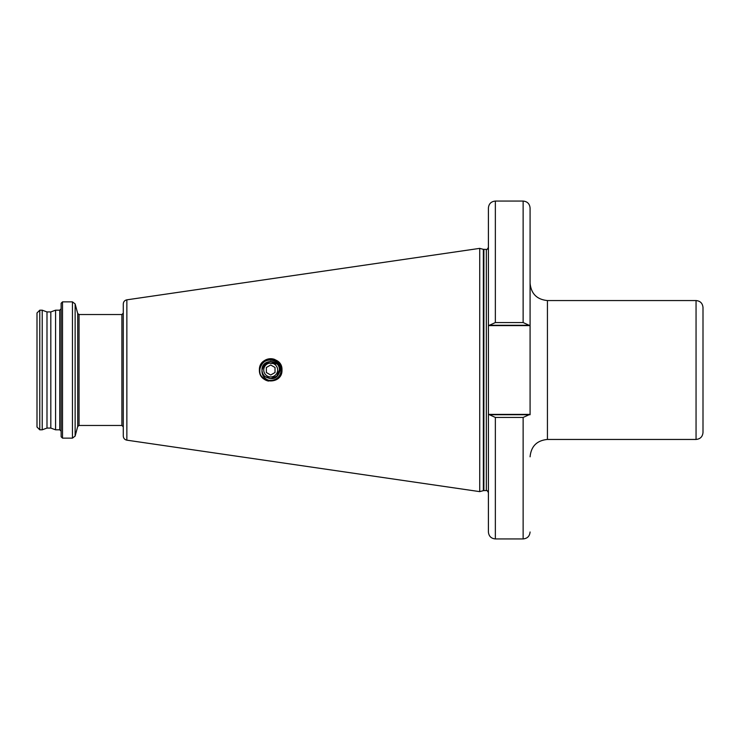 <?xml version="1.0" encoding="UTF-8"?>
<svg xmlns="http://www.w3.org/2000/svg" width="740" height="740" viewBox="0 0 740 740"><rect width="100%" height="100%" fill="white"/><g stroke="black" fill="none" stroke-linecap="round" stroke-linejoin="round"><path stroke-width="1.11" d="M281.755 367.789A11.285 11.285 0 0 1 281.977 370C282.661 355.478 258.834 355.367 259.407 370C258.843 384.643 282.671 384.513 281.977 370A11.285 11.285 0 0 1 281.755 372.211M281.108 374.338A11.285 11.285 0 0 1 280.072 376.281M278.666 377.983A11.285 11.285 0 0 1 276.982 379.37M268.565 381.082A11.285 11.285 0 0 1 262.756 378.029M703 307.498L703 432.502C702.584 436.72 700.271 439.033 696.053 439.449L696.053 300.551C700.271 300.967 702.584 303.28 703 307.498M61.133 370L61.133 303.243L62.521 301.855L62.521 438.145L61.133 436.757L61.133 370M55.574 310.19L50.81 311.929L50.81 428.072L55.574 429.811L55.574 310.19L59.746 310.19L61.133 308.802M50.81 428.072L46.99 428.072L46.99 311.929L42.217 310.19L39.775 310.19L37 312.964L37 427.036L39.775 429.811L39.775 310.19M46.99 428.072L42.217 429.811L42.217 310.19M495.356 417.443L489.418 414.742L529.072 414.742L523.134 417.443L495.356 417.443L495.356 538.933C491.138 538.516 488.816 536.204 488.409 531.986L488.409 208.014C488.816 203.796 491.138 201.483 495.356 201.067L495.356 322.557L523.134 322.557L529.072 325.258L488.409 325.258M479.724 370L479.724 248.372L483.349 249.343L483.349 490.657L479.724 491.628L479.724 370M126.854 299.829L126.854 440.171C124.644 439.671 123.46 438.302 123.284 436.045L123.284 303.955C123.46 301.698 124.644 300.329 126.854 299.829L479.724 248.372M261.47 365.153A10.415 10.415 0 0 1 281.108 370A10.415 10.415 0 0 1 268.148 380.101C264.726 379.481 262.136 377.641 260.387 374.607C259.296 371.276 259.657 368.122 261.47 365.153C265.78 356.171 281.006 359.918 280.173 370C277.815 378.658 272.727 380.822 264.92 376.484L270.692 378.677L276.825 376.142L279.368 370L276.825 376.142M279.368 370L276.825 376.142L270.692 378.677L264.92 376.484A8.677 8.677 0 0 1 262.006 370C261.47 358.798 279.905 358.798 279.368 370M268.148 380.101C263.745 378.14 261.701 374.773 262.006 370L264.55 363.858L270.692 361.324L276.927 363.96L266.585 362.887L263.32 366.911L265.438 363.09M259.407 370A11.285 11.285 0 0 1 275.039 359.585M280.062 363.719A11.285 11.285 0 0 1 281.108 365.662M529.072 414.742L530.081 414.742L530.081 208.014L530.081 325.258L529.072 325.258M488.446 414.742L489.418 414.742M489.418 325.258L495.356 322.557M267.214 363.988A6.947 6.947 0 0 0 264.68 373.469A6.947 6.947 0 0 0 274.161 376.013A6.947 6.947 0 0 0 276.704 366.531A6.947 6.947 0 0 0 267.214 363.988M275.03 367.493L270.692 364.986L266.354 367.493L266.354 372.507L270.692 375.014L275.03 372.507L275.03 367.493M696.053 300.551L547.434 300.551L547.434 439.449C536.889 440.476 531.107 446.266 530.081 456.811M79.041 425.472L79.041 314.528L121.897 314.528L121.897 425.472L79.041 425.472L77.7 426.499L77.7 313.501L75.129 303.918L72.446 301.855L62.521 301.855M77.7 426.499L75.129 436.082L75.129 303.918M75.129 436.082L72.446 438.145L72.446 301.855M61.133 431.198L59.746 429.811L59.746 310.19M488.409 492.664C487.364 490.685 486.67 489.991 486.328 490.583L486.328 249.417L483.349 249.343M486.328 490.583L483.886 490.583L483.886 249.417M495.356 538.933L523.134 538.933L523.134 417.443M523.134 322.557L523.134 201.067L495.356 201.067M488.409 325.609L530.081 325.609M488.409 414.391L530.081 414.391M50.81 311.929L46.99 311.929M483.886 490.583L483.349 490.657M121.897 425.472L123.284 426.86M126.854 440.171L479.724 491.628M523.134 538.933C527.352 538.516 529.664 536.204 530.081 531.986M79.041 314.528L77.7 313.501M121.897 314.528L123.284 313.14M486.328 249.417C486.67 250.009 487.364 249.315 488.409 247.336M696.053 439.449L547.434 439.449M42.217 429.811L39.775 429.811M59.746 429.811L55.574 429.811M72.446 438.145L62.521 438.145M523.134 201.067C527.352 201.483 529.664 203.796 530.081 208.014M547.434 300.551C536.889 299.524 531.107 293.734 530.081 283.189"/></g></svg>
